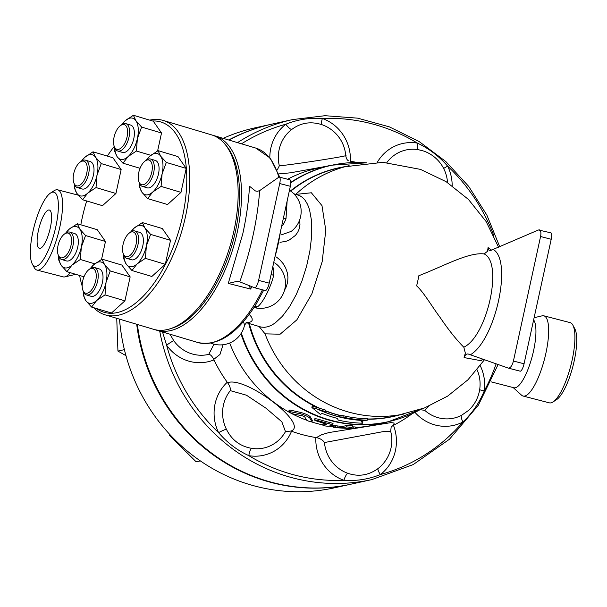 <?xml version="1.0" encoding="UTF-8"?>
<svg xmlns="http://www.w3.org/2000/svg" width="607" height="607" viewBox="0 0 607 607"><rect width="100%" height="100%" fill="white"/><g stroke="black" fill="none" stroke-linecap="round" stroke-linejoin="round"><path stroke-width="0.91" d="M138.866 181.576L139.344 182.957A14.287 6.965 -73.4 0 0 142.379 186.402A14.287 6.965 -73.4 0 0 147.463 184.627A14.287 6.965 -73.4 0 0 154.117 170.043A14.287 6.965 -73.4 0 0 150.551 159.019A14.287 6.965 -73.4 0 0 146.128 160.24L144.967 161.128A12.861 6.267 106.6 0 1 152.289 166.493A12.861 6.267 106.6 0 1 146.173 183.079A12.861 6.267 106.6 0 1 138.866 181.576A12.861 6.267 106.6 0 1 144.967 161.128M150.551 159.019L155.331 160.445A14.287 6.965 106.6 0 1 158.905 171.47A14.287 6.965 106.6 0 1 152.243 186.053A14.287 6.965 106.6 0 1 147.16 187.829L142.379 186.402M123.175 253.514L123.661 254.894A14.287 6.965 -73.4 0 0 124.556 256.693A14.287 6.965 -73.4 0 0 126.696 258.339A14.287 6.965 -73.4 0 0 137.455 246.647A14.287 6.965 -73.4 0 0 134.868 230.963A14.287 6.965 -73.4 0 0 130.444 232.178L129.283 233.073A12.861 6.267 106.6 0 1 135.968 244.704A12.861 6.267 106.6 0 1 123.987 255.137A12.861 6.267 106.6 0 1 123.175 253.514A12.861 6.267 106.6 0 1 129.283 233.073M134.868 230.963L139.648 232.39A14.287 6.965 106.6 0 1 142.235 248.073A14.287 6.965 106.6 0 1 131.476 259.766L126.696 258.339M82.81 290.063L83.288 291.443A14.287 6.965 -73.4 0 0 86.323 294.888A14.287 6.965 -73.4 0 0 97.082 283.188A14.287 6.965 -73.4 0 0 94.495 267.505A14.287 6.965 -73.4 0 0 90.071 268.726L88.91 269.614A12.861 6.267 106.6 0 1 96.156 274.053A12.861 6.267 106.6 0 1 91.3 290.321A12.861 6.267 106.6 0 1 82.81 290.063A12.861 6.267 106.6 0 1 82.711 280.958A12.861 6.267 106.6 0 1 88.91 269.614M94.495 267.505L99.275 268.931A14.287 6.965 106.6 0 1 101.87 284.615A14.287 6.965 106.6 0 1 91.103 296.315L86.323 294.888M58.12 254.667L58.606 256.048A14.287 6.965 -73.4 0 0 61.633 259.493A14.287 6.965 -73.4 0 0 72.4 247.8A14.287 6.965 -73.4 0 0 69.813 232.117A14.287 6.965 -73.4 0 0 65.381 233.338L64.221 234.226A12.861 6.267 106.6 0 1 71.467 238.657A12.861 6.267 106.6 0 1 66.611 254.932A12.861 6.267 106.6 0 1 58.12 254.667A12.861 6.267 106.6 0 1 63.629 234.719A12.861 6.267 106.6 0 1 64.221 234.226M69.813 232.117L74.593 233.543A14.287 6.965 106.6 0 1 77.18 249.227A14.287 6.965 106.6 0 1 66.413 260.919L61.633 259.493M73.804 182.73L74.289 184.111A14.287 6.965 -73.4 0 0 77.324 187.555A14.287 6.965 -73.4 0 0 87.218 178.344A14.287 6.965 -73.4 0 0 87.636 161.819A14.287 6.965 -73.4 0 0 85.496 160.172A14.287 6.965 -73.4 0 0 81.072 161.394L79.912 162.289A12.861 6.267 106.6 0 1 85.815 162.668A12.861 6.267 106.6 0 1 83.834 180.803A12.861 6.267 106.6 0 1 73.804 182.73A12.861 6.267 106.6 0 1 79.912 162.289M85.496 160.172L90.276 161.599A14.287 6.965 106.6 0 1 92.416 163.245A14.287 6.965 106.6 0 1 91.998 179.771A14.287 6.965 106.6 0 1 82.104 188.982L77.324 187.555M158.07 150.657L160.582 156.067A21.435 10.448 -73.4 0 0 149.747 156.265L158.07 150.657L177.988 156.598L186.212 168.389L166.295 162.441L162.084 173.943A21.435 10.448 -73.4 0 0 160.582 156.067L166.295 162.441M146.31 160.104L149.747 156.265A21.435 10.448 -73.4 0 0 146.537 159.945M139.527 183.428A21.435 10.448 -73.4 0 0 141.909 192.207L139.405 186.789L139.39 183.086M152.744 192.017L147.622 198.58L141.909 192.207A21.435 10.448 -73.4 0 0 152.744 192.017A21.435 10.448 -73.4 0 0 162.084 173.943L161.075 186.402L152.744 192.017M150.612 234.385L146.393 245.888A21.435 10.448 -73.4 0 0 144.898 228.012L150.612 234.385L170.521 240.326L165.301 264.288L145.384 258.347L137.061 263.954A21.435 10.448 -73.4 0 0 146.393 245.888L145.384 258.347M130.626 232.049L134.064 228.202L142.387 222.594L144.898 228.012A21.435 10.448 -73.4 0 0 134.064 228.202A21.435 10.448 -73.4 0 0 130.854 231.889M123.843 255.365A21.435 10.448 -73.4 0 0 126.226 264.144L123.714 258.726L123.707 255.023M137.061 263.954L131.939 270.517L126.226 264.144A21.435 10.448 -73.4 0 0 137.061 263.954M105.011 294.888L96.688 300.503A21.435 10.448 -73.4 0 0 106.028 282.43L105.011 294.888L124.928 300.837L111.483 313.007L91.566 307.066L85.853 300.693A21.435 10.448 -73.4 0 0 96.688 300.503L91.566 307.066M104.525 264.553L110.239 270.927L106.028 282.43A21.435 10.448 -73.4 0 0 104.525 264.553A21.435 10.448 -73.4 0 0 93.69 264.751L102.014 259.143L104.525 264.553M90.253 268.59L93.69 264.751A21.435 10.448 -73.4 0 0 90.481 268.431M83.47 291.914A21.435 10.448 -73.4 0 0 85.853 300.693L83.341 295.275L83.334 291.572M66.884 271.67L61.17 265.297A21.435 10.448 -73.4 0 0 72.005 265.107L66.884 271.67L83.994 276.784M81.338 247.041L80.329 259.5L72.005 265.107A21.435 10.448 -73.4 0 0 81.338 247.041A21.435 10.448 -73.4 0 0 79.843 229.165L85.549 235.539L81.338 247.041M58.78 256.518A21.435 10.448 -73.4 0 0 61.17 265.297L58.659 259.879L58.651 256.177M65.564 233.202L69.008 229.355L77.332 223.748L79.843 229.165A21.435 10.448 -73.4 0 0 69.008 229.355A21.435 10.448 -73.4 0 0 65.791 233.042M74.471 184.581A21.435 10.448 -73.4 0 0 76.854 193.36L74.342 187.942L74.335 184.24M87.689 193.17L82.567 199.733L76.854 193.36A21.435 10.448 -73.4 0 0 87.689 193.17A21.435 10.448 -73.4 0 0 97.021 175.097L96.012 187.563L87.689 193.17M81.255 161.257L84.692 157.418A21.435 10.448 -73.4 0 0 81.475 161.098M95.527 157.228L101.24 163.594L97.021 175.097A21.435 10.448 -73.4 0 0 95.527 157.228A21.435 10.448 -73.4 0 0 84.692 157.418L93.015 151.811L95.527 157.228M186.212 168.389L180.985 192.351L167.54 204.521L147.622 198.58M180.985 192.351L161.075 186.402M165.301 264.288L151.856 276.466L131.939 270.517M170.521 240.326L162.304 228.543L142.387 222.594M110.239 270.927L130.156 276.875L121.931 265.084L102.014 259.143M85.549 235.539L105.466 241.48L97.241 229.696L77.332 223.748M94.783 263.817L80.329 259.5M105.466 241.48L101.566 259.386M93.015 151.811L112.932 157.752L121.15 169.543L101.24 163.594M121.15 169.543L115.929 193.504L96.012 187.563M115.929 193.504L102.477 205.674L82.567 199.733M130.156 276.875L124.928 300.837M127.083 136.848A12.861 6.267 106.6 0 1 120.702 148.32A12.861 6.267 106.6 0 1 114.177 146.181A12.861 6.267 106.6 0 1 120.277 125.74A12.861 6.267 106.6 0 1 127.083 136.848M114.177 146.181L114.662 147.562A14.287 6.965 -73.4 0 0 117.69 151.006A14.287 6.965 -73.4 0 0 129.003 137.19A14.287 6.965 -73.4 0 0 125.869 123.631A14.287 6.965 -73.4 0 0 121.446 124.852L120.277 125.74M125.869 123.631L130.649 125.057A14.287 6.965 106.6 0 1 133.783 138.616A14.287 6.965 106.6 0 1 122.47 152.433L117.69 151.006M121.628 124.716L125.065 120.869A21.435 10.448 -73.4 0 0 121.848 124.556M114.837 148.032A21.435 10.448 -73.4 0 0 117.227 156.811L114.715 151.393L114.708 147.691M128.062 156.621L122.94 163.184L117.227 156.811A21.435 10.448 -73.4 0 0 128.062 156.621A21.435 10.448 -73.4 0 0 137.394 138.555L136.385 151.014L128.062 156.621M133.388 115.262L135.9 120.679A21.435 10.448 -73.4 0 0 125.065 120.869L133.388 115.262L153.298 121.21L161.523 132.994L157.623 150.9M135.9 120.679L141.613 127.053L137.394 138.555A21.435 10.448 -73.4 0 0 135.9 120.679M150.84 155.331L136.385 151.014M161.523 132.994L141.613 127.053M140.05 168.298L122.94 163.184M152.554 120.983A99.298 48.423 106.6 0 1 182.593 216.221A99.298 48.423 106.6 0 1 96.559 308.553M82.173 286.056A99.298 48.423 106.6 0 1 79.646 275.487M80.83 224.795A99.298 48.423 106.6 0 1 86.695 200.963M107.348 156.09A99.298 48.423 106.6 0 1 114.26 146.408M93.721 307.711A101.445 49.463 -73.4 0 0 105.163 314.851A101.445 49.463 -73.4 0 0 185.469 216.737A101.445 49.463 -73.4 0 0 163.207 120.436A101.445 49.463 -73.4 0 0 149.724 120.14M163.207 120.436L211.615 134.891A101.445 49.463 106.6 0 1 233.877 231.191A101.445 49.463 106.6 0 1 153.571 329.305L105.163 314.851M116.734 318.303L117.94 351.074L125.968 355.664M124.397 349.647L117.94 351.074M169.816 434.498L169.596 435.523L196.16 461.813L200.333 460.895M170.575 435.302L169.596 435.523M295.981 194.377L311.361 192.776L321.983 205.629L325.784 230.273L322.173 261.693L311.877 293.818L296.853 319.866L280.1 334.214L265.039 333.842A127.144 120.99 77.6 0 0 399.429 414.847L424.513 407.942L447.67 396.098L467.944 379.8L484.485 359.723M498.575 247.254L486.199 221.646L468.437 199.43L446.175 181.721L420.545 169.399L382.911 162.335L344.875 166.766A127.144 120.99 77.6 0 0 295.791 194.323M482.451 359.003L481.533 360.801L482.322 358.957M468.035 353.972L468.255 354.033C466.54 353.661 465.152 354.845 464.089 357.584L481.533 360.801M464.089 357.584L465.334 353.084L463.824 347.219C456.479 339.882 448.452 329.798 439.756 316.953C432.814 307.825 423.633 292.058 416.637 285.867A131.446 36.374 -75.5 0 0 417.836 280.76A131.446 36.374 -75.5 0 0 418.86 275.692C444.263 265.874 468.642 252.004 484.158 253.931L487.542 251.237L488.081 247.557L488.984 250.251L490.851 250.395L538.447 229.977L550.853 232.83A7.147 1.98 -75.5 0 1 551.209 239.272L524.061 363.783A7.147 1.98 -75.5 0 1 520.123 371.173A7.147 1.98 -75.5 0 1 520.055 371.15L508.522 368.161M491.64 250.152L488.081 247.557M265.039 333.842L259.128 326.52M311.892 407.494L312.21 406.045L325.527 410.097L325.223 411.485L311.892 407.494L320.481 414.498L321.96 413.352A129.807 123.525 77.6 0 0 337.371 418.382L338.205 420.082A130.695 124.367 77.6 0 0 362.591 423.208L361.036 421.114L367.341 420.158A128.578 122.356 -102.4 0 1 342.94 417.092L339.328 416.872A128.638 122.409 -102.4 0 1 323.926 411.834L325.223 411.485M339.328 416.872L339.632 415.476L343.243 415.704A127.144 120.99 77.6 0 0 367.652 418.739L367.341 420.158M137.387 324.472A184.316 175.393 77.6 0 0 351.271 484.12L371.856 479.591A184.316 175.393 -102.4 0 1 159.724 331.141M237.519 142.63A184.316 175.393 -102.4 0 1 292.68 119.564L272.088 124.094A184.316 175.393 77.6 0 0 228.938 140.065M223.148 138.335A184.316 175.393 -102.4 0 1 255.152 127.819L271.45 124.238A184.316 175.393 77.6 0 0 228.695 139.989M136.704 324.267A184.316 175.393 77.6 0 0 350.626 484.257L334.328 487.846A184.316 175.393 -102.4 0 1 119.518 319.138M362.591 423.208L362.91 421.759L361.901 420.431M342.94 417.092L343.243 415.704M325.36 410.871A127.197 121.036 77.6 0 0 339.632 415.476M290.063 410.059L289.418 411.303C288.242 411.645 289.463 412.517 293.075 413.928L302.461 415.833L304.744 416.888L306.543 420.112C308.842 421.41 310.663 421.933 311.998 421.668L309.752 418.033C307.924 416.47 304.881 415.074 300.609 413.837L288.659 411.326L289.304 410.089L290.063 410.059L301.186 412.555C305.42 413.777 308.432 415.158 310.23 416.706L312.355 420.469M312.423 420.408L311.998 421.668L312.4 420.317M335.375 427.7C332.416 427.085 332.985 426.956 337.09 427.32L342.409 427.882L346.696 426.933L352.204 427.267L347.917 428.216L355.277 428.383L355.216 426.956L353.213 426.873L353.251 428.299C356.233 428.367 355.664 428.489 351.536 428.671L334.943 427.639L333.387 427.245L333.531 425.788M352.356 425.78L352.204 427.267M352.341 426.873A131.446 125.088 77.6 0 0 353.213 426.873M335.512 426.281C332.59 425.674 333.16 425.553 337.226 425.902A131.446 125.088 77.6 0 0 342.492 426.455L346.779 425.515L352.227 425.848M342.492 426.455L342.409 427.882M323.182 423.663L322.901 425.052C323.592 425.719 325.398 426.114 328.311 426.235L332.606 425.287C333.319 425.021 332.082 424.505 328.903 423.732L315.041 419.847L314.563 420.105L315.974 420.826L326.756 424.202L322.765 425.128L323.045 423.739L324.388 423.398M332.606 425.287L333.091 423.739M314.487 419.945L314.912 418.595L318.508 419.24A131.446 125.088 77.6 0 0 329.184 422.343C332.333 423.109 333.547 423.625 332.826 423.891M50.305 227.875A19.788 5.478 104.5 0 1 39.402 248.339A19.788 5.478 104.5 0 1 39.06 227.807A19.788 5.478 104.5 0 1 49.326 210.03A19.788 5.478 104.5 0 1 50.305 227.875M534.099 317.711L542.157 315.822A41.435 11.465 104.5 0 1 543.864 315.822L570.117 322.62A41.435 11.465 104.5 0 1 572.871 325.147A41.435 11.465 104.5 0 1 570.823 365.611A41.435 11.465 104.5 0 1 552.962 401.971A41.435 11.465 104.5 0 1 549.327 402.843L523.082 396.037A41.435 11.465 104.5 0 1 521.588 395.21L513.188 387.57M552.962 401.971L556.482 399.702A38.218 10.577 -75.5 0 0 572.955 366.158A38.218 10.577 -75.5 0 0 574.844 328.842L572.871 325.147M543.864 315.822A41.435 11.465 104.5 0 1 544.57 358.805A41.435 11.465 104.5 0 1 523.082 396.037M32.892 231.707A38.218 10.577 104.5 0 1 50.593 192.988A38.218 10.577 104.5 0 1 54.6 231.836A38.218 10.577 104.5 0 1 32.232 263.855A38.218 10.577 104.5 0 1 32.892 231.707M32.232 263.855L34.204 267.543A41.435 11.465 -75.5 0 0 36.959 270.069A41.435 11.465 -75.5 0 0 58.454 232.838A41.435 11.465 -75.5 0 0 57.748 189.847A41.435 11.465 -75.5 0 0 54.114 190.719L50.593 192.988M70.344 272.702A41.435 11.465 104.5 0 1 64.919 276.868A41.435 11.465 104.5 0 1 63.211 276.875L36.959 270.069M468.255 354.033L508.423 368.146C510.487 368.07 512.156 365.695 513.423 361.028L524.061 363.783M484.158 253.931C503.438 262.467 487.421 336.05 463.824 347.219M539.418 229.871C540.875 230.561 541.262 232.777 540.571 236.518L513.423 361.028M416.637 285.867A50.009 13.84 -75.5 0 0 417.836 280.76A50.009 13.84 -75.5 0 0 418.86 275.692M239.773 281.845L237.739 281.178L228.27 283.408L242.777 233.847C246.169 218.224 248.316 203.694 249.234 190.249L249.462 186.197L255.448 190.977L257.55 191.258L259.667 190.621L278.681 177.282A7.147 1.98 104.5 0 1 279.357 177.092A7.147 1.98 104.5 0 1 279.713 183.542L258.597 280.381A7.147 1.98 104.5 0 1 254.659 287.764A7.147 1.98 104.5 0 1 254.591 287.748L239.773 281.845C250.797 250.471 257.429 220.06 259.667 190.621M228.27 283.408L250.714 289.091L249.045 285.54M250.714 289.091L251.639 286.572M254.728 287.779L265.229 290.503A7.147 1.98 -75.5 0 0 265.289 290.525A7.147 1.98 -75.5 0 0 269.227 283.135L290.343 186.296A7.147 1.98 -75.5 0 0 289.994 179.847L279.357 177.092M155.278 329.745A101.445 49.463 -73.4 0 0 156.947 330.307A101.445 49.463 -73.4 0 0 237.254 232.193A101.445 49.463 -73.4 0 0 214.992 135.9A101.445 49.463 -73.4 0 0 213.285 135.46M225.531 144.876A100.018 48.772 106.6 0 1 235.334 231.851A100.018 48.772 106.6 0 1 170.681 328.577M378.161 468.467C368.661 475.395 358.509 476.988 347.72 473.248A35.221 33.514 -102.4 0 1 329.48 458.103A35.221 33.514 -102.4 0 1 324.457 442.533L382.941 431.668L390.68 431.357A35.722 35.722 0 0 1 381.484 465.539A35.221 33.514 -102.4 0 1 378.161 468.467A7.147 2.003 -127.5 0 0 380.43 474.553A42.262 40.221 77.6 0 0 393.465 425.325L394.163 423.071L391.303 422.563L355.277 428.375M390.68 431.372L391.174 426.911M391.242 426.842L393.002 425.553M347.72 473.248A7.147 1.889 -70.5 0 0 343.896 480.296C356.446 481.184 368.624 479.272 380.43 474.553A181.455 172.676 -102.4 0 0 462.898 422.009C472.155 413.314 479.287 402.927 484.303 390.832A42.262 40.221 77.6 0 0 480.251 365.702M324.457 442.533C322.894 440.098 320.208 438.451 316.384 437.601L315.852 437.526A140.02 133.244 -102.4 0 1 291.535 431.228L291.041 431.038C309.433 424.46 245.569 375.801 227.595 382.691L227.261 382.251A140.02 133.244 -102.4 0 1 213.968 359.905L213.74 359.397L219.962 354.48L223.057 344.746M353.752 428.588L329.017 432.548L321.763 434.658L316.384 437.601M229.681 343.008A131.446 125.088 77.6 0 0 306.626 420.203M311.399 421.85A131.446 125.088 77.6 0 0 322.81 424.93M328.918 426.099A131.446 125.088 77.6 0 0 333.418 426.759M355.239 427.54A131.446 125.088 77.6 0 0 374.223 424.938L387.729 421.971A131.446 125.088 77.6 0 1 240.949 333.721M366.742 162.805L331.263 165.21L317.757 168.177A131.446 125.088 77.6 0 0 287.612 179.232M412.001 413.83A140.02 133.244 -102.4 0 1 393.465 425.325M351.711 162.532L350.398 161.25A140.02 133.244 -102.4 0 1 356.711 162.41M278.727 173.928L290.396 172.82L325.883 166.394M479.659 389.694A7.147 0.782 -172.4 0 0 484.303 390.832A181.455 172.676 -102.4 0 0 496.131 363.821M468.741 410.271L461.593 415.302A7.147 2.124 -117.4 0 0 462.898 422.009A42.262 40.221 77.6 0 1 415.013 412.403M420.196 409.687L424.718 410.34L428.899 406.144M533.621 319.904A35.722 9.887 104.5 0 1 531.398 359.321A35.722 9.887 104.5 0 1 513.879 387.752L491.2 381.871M226.343 429.119A35.221 33.514 -102.4 0 1 223.422 405.142A35.221 33.514 -102.4 0 1 230.319 390.642L246.465 395.21L266.063 408.261L281.83 421.782L285.48 431.623A35.722 35.722 0 0 1 279.759 439.172A35.221 33.514 -102.4 0 1 251.548 448.33C239.977 446.266 231.578 439.863 226.343 429.119A7.147 0.546 -26.1 0 0 218.588 432.616C227.033 442.571 237.117 450.257 248.84 455.667A42.262 40.221 77.6 0 0 291.535 431.228M162.524 331.976L166.621 345.231A42.262 40.221 77.6 0 0 213.968 359.905M345.368 155.46C352.864 155.309 295.457 164.33 279.334 165.84A35.221 33.514 -102.4 0 1 291.663 129.526C300.738 122.69 310.89 121.097 322.105 124.746A7.147 1.889 109.5 0 1 322.355 118.486C309.661 117.629 297.483 119.541 285.821 124.23A42.262 40.221 77.6 0 0 269.819 157.57M443.664 168.503A7.147 0.546 153.9 0 1 447.663 166.166C439.073 156.234 428.982 148.556 417.411 143.115A42.262 40.221 77.6 0 0 377.311 162.266M386.879 162.539A35.221 33.514 -102.4 0 1 418.276 149.663A7.147 2.049 99.5 0 1 417.411 143.115A181.455 172.676 -102.4 0 0 322.355 118.486A42.262 40.221 77.6 0 1 350.398 161.25M291.663 129.526A7.147 2.003 52.5 0 1 285.821 124.23A181.455 172.676 -102.4 0 0 241.503 143.813M279.334 165.84L277.217 169.975M213.74 359.397C212.04 356.043 210.379 354.374 208.747 354.374A35.221 33.514 -102.4 0 1 173.777 340.717A7.147 0.895 -35.4 0 0 166.621 345.231A181.455 172.676 -102.4 0 0 218.588 432.616A42.262 40.221 77.6 0 1 227.261 382.251M213.998 344.169L208.747 354.374M251.548 448.33A7.147 2.049 -80.5 0 0 248.84 455.667A181.455 172.676 -102.4 0 0 343.896 480.296A42.262 40.221 77.6 0 1 315.852 437.526M285.48 431.623L291.041 431.038M230.319 390.642C230.713 388.571 229.81 385.915 227.595 382.691M293.818 193.732L299.63 195.606L302.43 197.396L304.904 199.984L307.521 204.301L309.555 209.756L311.497 220.508L311.603 236.753L309.858 251.192L306.611 266.124L302.013 280.813L296.262 294.547L289.638 306.558L282.43 316.255L275.032 323.091L271.344 325.344L267.748 326.763L264.295 327.332L261.002 327.052L246.078 322.628M280.017 242.33L286.117 241.282L289.228 240.046L295.48 235.364L297.756 232.2L299.236 228.748L299.972 224.34L299.608 220.106M284.478 290.343L286.421 286.496L287.665 281.929L287.938 277.179L287.361 272.907L285.631 267.869L283.173 263.658L279.964 259.933L276.443 257.049M246.533 322.325L249.674 322.249L251.222 321.627L252.117 320.519L252.224 318.918L251.442 316.991L249.265 314.388M263.719 290.116L255.767 304.782C237.117 334.04 217.792 346.612 197.799 342.507L156.947 330.307M282.665 225.584A25.001 12.186 -73.4 0 0 286.003 218.748A7.147 1.047 21.4 0 0 283.401 218.118M286.003 218.748L287.126 201.061M289.478 190.272A25.001 25.001 0 0 1 291.246 231.366L281.39 234.848M254.098 307.415A25.001 12.186 -73.4 0 0 257.36 306.907A7.147 5.85 69.4 0 0 254.515 306.77M257.36 306.907C262.55 303.508 270.76 287.597 273.666 275.35A7.147 2.86 2.5 0 1 271.177 274.205M273.666 275.35A25.001 12.186 -73.4 0 0 273.12 267.679M274.705 262.854L276.792 264.432A25.001 25.001 0 0 1 254.022 307.529M211.251 343.076L222.428 339.063M243.483 321.604L244.568 325.056L246.966 322.142M319.123 407.995A127.144 120.99 -102.4 0 1 249.348 323.599M340.345 415.484A127.144 120.99 -102.4 0 1 325.398 410.681M290.768 191.144A127.144 120.99 -102.4 0 1 338.873 167.942L349.139 165.681M403.754 414.042L393.495 416.296A127.144 120.99 -102.4 0 1 367.599 418.982M316.657 408.754A128.692 122.462 77.6 0 0 363.335 420.499M364.359 420.332A128.578 122.356 -102.4 0 1 340.041 416.872M324.184 411.713A128.578 122.356 -102.4 0 1 318.812 409.399M367.546 419.232A127.295 121.134 77.6 0 0 398.761 415.142M344.139 166.781A127.295 121.134 77.6 0 0 290.472 190.932M248.695 323.402A127.295 121.134 77.6 0 0 316.422 407.176M310.23 416.706L309.752 418.033M301.186 412.555L300.609 413.837M346.779 425.515L346.696 426.933M337.226 425.902L337.09 427.32M329.184 422.343L328.903 423.732M318.508 419.24L318.106 420.598M470.395 354.761C495.418 340.132 512.695 260.828 493.339 249.523M540.571 236.518L551.209 239.272M290.343 186.296L279.713 183.542M269.227 283.135L258.597 280.381M280.442 231.699A101.445 49.463 106.6 0 1 278.105 244.393A101.445 49.463 106.6 0 1 274.903 257.095M262.452 289.789A101.445 49.463 106.6 0 1 197.799 342.507M279.766 177.198L270.335 158.199L255.843 148.1A101.445 49.463 106.6 0 1 278.81 177.198M461.593 415.302A35.221 33.514 -102.4 0 1 438.724 417.859A35.221 33.514 -102.4 0 1 424.718 410.34M452.169 185.719A42.262 40.221 77.6 0 0 447.663 166.166A181.455 172.676 -102.4 0 1 493.779 235.516M418.276 149.663L423.633 151.029A35.722 35.722 0 0 1 447.511 182.57M322.105 124.746A35.221 33.514 -102.4 0 1 322.598 124.921A35.722 35.722 0 0 1 345.77 155.961C346.309 158.518 347.196 160.127 348.426 160.787L348.152 160.658M173.777 340.717L169.93 334.184M331.263 165.21A131.446 125.088 77.6 0 0 290.821 182.381M290.814 182.753A131.302 124.943 -102.4 0 1 366.469 162.828M420.689 409.361A131.302 124.943 -102.4 0 1 241.351 333.084M57.748 189.847L78.227 195.158M508.423 368.146L520.123 371.173M265.289 290.525L254.659 287.764M255.843 148.1L214.992 135.9M371.856 479.591L413.185 464.59L449.438 439.263L478.354 405.195L498.119 364.519M468.687 410.317A35.722 35.722 0 0 0 477.072 369.769M499.728 246.753L486.89 215.144L468.725 186.425L445.872 161.599L419.111 141.514L389.36 126.871L357.637 118.16L325.033 115.702L292.68 119.564M271.761 271.504L283.294 218.603M210.849 343.145A25.001 25.001 0 0 0 244.568 325.056M75.761 274.326L64.919 276.868M420.947 409.27L387.729 421.971"/></g></svg>
